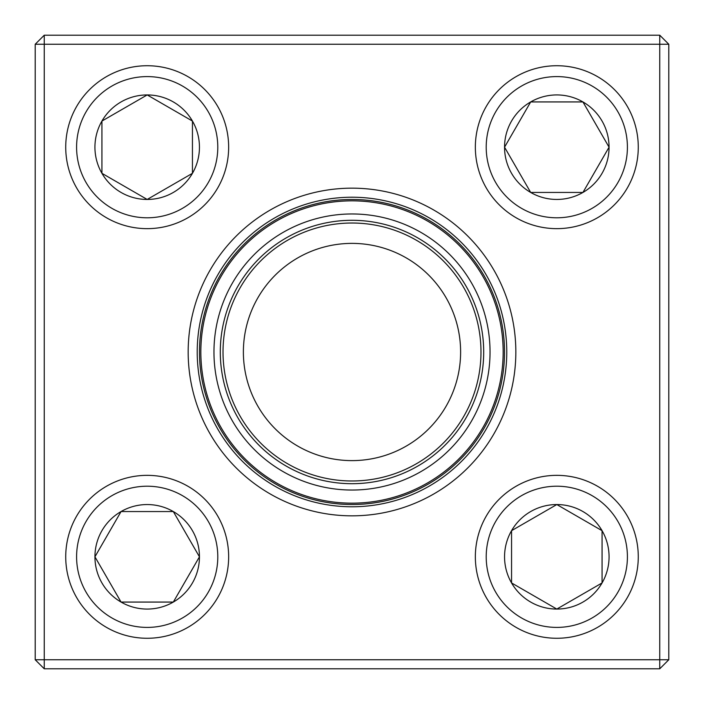 <?xml version="1.0" encoding="UTF-8"?>
<svg xmlns="http://www.w3.org/2000/svg" width="704" height="704" viewBox="0 0 704 704"><rect width="100%" height="100%" fill="white"/><g stroke="black" fill="none" stroke-linecap="round" stroke-linejoin="round"><path stroke-width="1.06" d="M44.255 35.2L659.745 35.2L668.8 44.255L668.8 659.745L659.745 659.745L659.745 44.255L44.255 44.255L44.255 659.745L659.745 659.745L659.745 668.8L44.255 668.8L44.255 659.745L35.2 659.745L35.2 44.255L44.255 35.2L44.255 44.255L35.2 44.255M188.17 352A163.83 163.83 0 0 1 433.919 210.118A163.83 163.83 0 0 1 433.919 493.882A163.83 163.83 0 0 1 188.17 352M197.217 352A154.783 154.783 0 0 0 429.387 486.042A154.783 154.783 0 0 0 429.387 217.958A154.783 154.783 0 0 0 197.217 352M659.745 668.8L668.8 659.745M659.745 35.2L659.745 44.255L668.8 44.255M35.2 659.745L44.255 668.8M94.934 556.811A52.254 52.254 0 0 1 173.316 511.553A52.254 52.254 0 0 1 173.316 602.07A52.254 52.254 0 0 1 94.934 556.811L121.062 511.553L173.316 511.553L199.452 556.811L173.316 602.07L121.062 602.07L94.934 556.811L121.062 602.07L173.316 602.07L199.452 556.811L173.316 511.553L121.062 511.553L94.934 556.811M228.65 556.811A81.462 81.462 0 0 0 147.189 475.35A81.462 81.462 0 0 0 65.727 556.811A81.462 81.462 0 0 0 147.189 638.273A81.462 81.462 0 0 0 228.65 556.811A81.462 81.462 0 0 1 106.462 627.361A81.462 81.462 0 0 1 106.462 486.262A81.462 81.462 0 0 1 228.65 556.811A81.462 81.462 0 0 1 106.462 627.361A81.462 81.462 0 0 1 106.462 486.262A81.462 81.462 0 0 1 228.65 556.811A81.462 81.462 0 0 0 147.189 475.35A81.462 81.462 0 0 0 65.727 556.811A81.462 81.462 0 0 0 147.189 638.273A81.462 81.462 0 0 0 228.65 556.811M556.811 609.066A52.254 52.254 0 0 1 511.553 530.684A52.254 52.254 0 0 1 602.07 530.684A52.254 52.254 0 0 1 556.811 609.066L511.553 582.938L511.553 530.684L556.811 504.548L602.07 530.684L602.07 582.938L556.811 609.066L602.07 582.938L602.07 530.684L556.811 504.548L511.553 530.684L511.553 582.938L556.811 609.066M556.811 475.35A81.462 81.462 0 0 0 475.35 556.811A81.462 81.462 0 0 0 556.811 638.273A81.462 81.462 0 0 0 638.273 556.811A81.462 81.462 0 0 0 556.811 475.35A81.462 81.462 0 0 1 627.361 597.538A81.462 81.462 0 0 1 486.262 597.538A81.462 81.462 0 0 1 556.811 475.35A81.462 81.462 0 0 1 627.361 597.538A81.462 81.462 0 0 1 486.262 597.538A81.462 81.462 0 0 1 556.811 475.35A81.462 81.462 0 0 0 475.35 556.811A81.462 81.462 0 0 0 556.811 638.273A81.462 81.462 0 0 0 638.273 556.811A81.462 81.462 0 0 0 556.811 475.35M609.066 147.189A52.254 52.254 0 0 1 530.684 192.447A52.254 52.254 0 0 1 530.684 101.93A52.254 52.254 0 0 1 609.066 147.189L582.938 192.447L530.684 192.447L504.548 147.189L530.684 101.93L582.938 101.93L609.066 147.189L582.938 101.93L530.684 101.93L504.548 147.189L530.684 192.447L582.938 192.447L609.066 147.189M475.35 147.189A81.462 81.462 0 0 0 556.811 228.65A81.462 81.462 0 0 0 638.273 147.189A81.462 81.462 0 0 0 556.811 65.727A81.462 81.462 0 0 0 475.35 147.189A81.462 81.462 0 0 1 597.538 76.639A81.462 81.462 0 0 1 597.538 217.738A81.462 81.462 0 0 1 475.35 147.189A81.462 81.462 0 0 1 597.538 76.639A81.462 81.462 0 0 1 597.538 217.738A81.462 81.462 0 0 1 475.35 147.189A81.462 81.462 0 0 0 556.811 228.65A81.462 81.462 0 0 0 638.273 147.189A81.462 81.462 0 0 0 556.811 65.727A81.462 81.462 0 0 0 475.35 147.189M147.189 94.934A52.254 52.254 0 0 1 192.447 173.316A52.254 52.254 0 0 1 101.93 173.316A52.254 52.254 0 0 1 147.189 94.934L192.447 121.062L192.447 173.316L147.189 199.452L101.93 173.316L101.93 121.062L147.189 94.934L101.93 121.062L101.93 173.316L147.189 199.452L192.447 173.316L192.447 121.062L147.189 94.934M147.189 228.65A81.462 81.462 0 0 0 228.65 147.189A81.462 81.462 0 0 0 147.189 65.727A81.462 81.462 0 0 0 65.727 147.189A81.462 81.462 0 0 0 147.189 228.65A81.462 81.462 0 0 1 76.639 106.462A81.462 81.462 0 0 1 217.738 106.462A81.462 81.462 0 0 1 147.189 228.65A81.462 81.462 0 0 1 76.639 106.462A81.462 81.462 0 0 1 217.738 106.462A81.462 81.462 0 0 1 147.189 228.65A81.462 81.462 0 0 0 228.65 147.189A81.462 81.462 0 0 0 147.189 65.727A81.462 81.462 0 0 0 65.727 147.189A81.462 81.462 0 0 0 147.189 228.65M229.583 415.782A138.037 138.037 0 0 1 357.966 214.095A138.037 138.037 0 0 1 468.45 426.122A138.037 138.037 0 0 1 229.583 415.782M235.206 412.861A131.701 131.701 0 0 1 357.694 220.422A131.701 131.701 0 0 1 463.1 422.717A131.701 131.701 0 0 1 235.206 412.861M237.618 411.602A128.982 128.982 0 0 1 357.579 223.142A128.982 128.982 0 0 1 460.812 421.256A128.982 128.982 0 0 1 237.618 411.602M255.675 402.195A108.618 108.618 0 0 1 356.699 243.487A108.618 108.618 0 0 1 443.626 410.326A108.618 108.618 0 0 1 255.675 402.195M216.744 422.479A152.513 152.513 0 0 1 281.521 216.744A152.513 152.513 0 0 1 487.256 281.521A152.513 152.513 0 0 1 422.479 487.256A152.513 152.513 0 0 1 216.744 422.479A152.513 152.513 0 0 1 281.521 216.744A152.513 152.513 0 0 1 487.256 281.521A152.513 152.513 0 0 1 422.479 487.256A152.513 152.513 0 0 1 216.744 422.479M217.791 556.811A70.602 70.602 0 0 0 111.892 495.669A70.602 70.602 0 0 0 111.892 617.954A70.602 70.602 0 0 0 217.791 556.811M556.811 486.209A70.602 70.602 0 0 0 495.669 592.108A70.602 70.602 0 0 0 617.954 592.108A70.602 70.602 0 0 0 556.811 486.209M486.209 147.189A70.602 70.602 0 0 0 592.108 208.331A70.602 70.602 0 0 0 592.108 86.046A70.602 70.602 0 0 0 486.209 147.189M147.189 217.791A70.602 70.602 0 0 0 208.331 111.892A70.602 70.602 0 0 0 86.046 111.892A70.602 70.602 0 0 0 147.189 217.791M486.05 282.146A151.158 151.158 0 0 0 282.146 217.95A151.158 151.158 0 0 0 217.95 421.854A151.158 151.158 0 0 0 421.854 486.05A151.158 151.158 0 0 0 486.05 282.146"/></g></svg>
